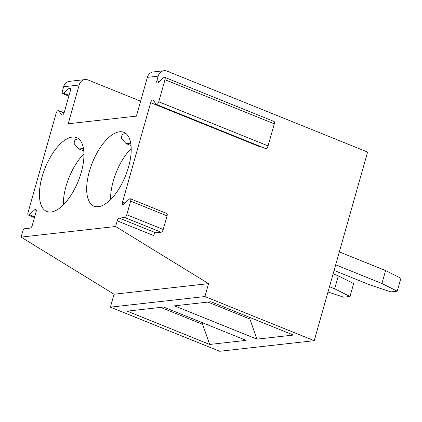<?xml version="1.0" encoding="UTF-8"?>
<svg xmlns="http://www.w3.org/2000/svg" width="422" height="422" viewBox="0 0 422 422"><rect width="100%" height="100%" fill="white"/><g stroke="black" fill="none" stroke-linecap="round" stroke-linejoin="round"><path stroke-width="0.63" d="M42.105 176.734A39.826 17.835 -68 0 0 46.773 211.469A39.826 17.835 -68 0 0 81.261 172.34A39.826 17.835 -68 0 0 76.593 137.604A39.826 17.835 -68 0 0 42.105 176.734M63.342 204.876A39.826 17.835 112 0 1 66.017 186.387A39.826 17.835 112 0 1 83.936 153.851M89.364 171.432A39.826 17.835 -68 0 0 94.032 206.168A39.826 17.835 -68 0 0 128.52 167.038A39.826 17.835 -68 0 0 123.846 132.308A39.826 17.835 -68 0 0 89.364 171.432M110.601 199.574A39.826 17.835 112 0 1 113.275 181.085A39.826 17.835 112 0 1 131.195 148.549M207.925 302.083L249.866 319.016L256.945 339.146L174.439 305.839L210.894 301.751L293.401 335.057L256.945 339.146M249.94 317.513L249.866 319.016M339.341 251.908L385.576 270.576L400.9 278.251L397.244 291.169L390.883 291.887L369.767 284.855L334.092 270.455M385.576 270.576L381.921 283.494L335.685 264.826M397.244 291.169L381.921 283.494M124.696 217.504A2.748 1.229 112 0 0 126.779 214.772L130.63 201.157A2.748 1.229 -68 0 0 130.308 198.762A2.748 1.229 -68 0 0 129.237 199.147L123.92 204.079A2.748 1.229 112 0 1 122.849 204.464A2.748 1.229 112 0 1 122.528 202.069L150.654 102.683A2.748 1.229 112 0 1 153.028 99.982A2.748 1.229 112 0 1 153.313 100.22L156.093 104.239A2.748 1.229 112 0 0 156.377 104.471A2.748 1.229 112 0 0 158.751 101.776L164.997 79.721A2.748 1.229 112 0 0 164.67 77.326A2.748 1.229 112 0 0 163.604 77.711L158.287 82.638A2.748 1.229 112 0 1 157.216 83.023A2.748 1.229 112 0 1 156.894 80.628L158.16 76.155A8.24 7.163 -96.4 0 1 164.074 70.722A8.24 7.163 -96.4 0 1 167.186 71.16L367.594 152.057L314.221 340.675L204.907 296.55L208.563 283.631L115.612 226.503L117.216 220.848A2.748 1.229 112 0 1 119.294 218.111L124.696 217.504L161.135 232.216L155.734 232.817A2.748 1.229 112 0 0 153.655 235.555L117.216 220.848M208.563 283.631L114.045 294.234L110.39 307.153L219.704 351.278L314.221 340.675M110.39 307.153L204.907 296.55M163.636 307.052L246.147 340.359L209.692 344.447L127.18 311.141L163.636 307.052M130.699 143.158L126.131 143.67L121.52 138.611C121.204 135.029 122.791 133.436 126.283 133.832M131.015 145.474L126.131 143.67M126.779 214.772L163.219 229.478L167.07 215.869A2.748 1.229 -68 0 0 166.748 213.474L130.308 198.762M163.219 229.478A2.748 1.229 112 0 1 161.135 232.216M150.654 102.683L259.968 146.809A2.748 1.229 112 0 1 260.116 146.35M164.997 79.721L274.311 123.846A2.748 1.229 -68 0 0 273.989 121.452L164.67 77.326M274.311 123.846L268.065 145.901A2.748 1.229 -68 0 1 265.691 148.602L156.377 104.471M114.045 294.234L21.1 237.106L22.698 231.446A2.748 1.229 112 0 1 24.782 228.713L30.184 228.107A2.748 1.229 112 0 0 32.262 225.369L36.118 211.76A2.748 1.229 -68 0 0 35.796 209.365A2.748 1.229 -68 0 0 34.725 209.75L29.408 214.677A2.748 1.229 112 0 1 28.337 215.062A2.748 1.229 112 0 1 28.016 212.667L56.137 113.286A2.748 1.229 112 0 1 58.516 110.585A2.748 1.229 112 0 1 58.795 110.822L61.58 114.842A2.748 1.229 112 0 0 61.86 115.074A2.748 1.229 112 0 0 64.239 112.379L70.479 90.319A2.748 1.229 112 0 0 70.157 87.924A2.748 1.229 112 0 0 69.087 88.309L63.769 93.241A2.748 1.229 112 0 1 62.699 93.626A2.748 1.229 112 0 1 62.377 91.231L63.643 86.753L79.172 85.012L68.206 123.767L136.39 116.124L147.357 77.363L158.16 76.155M164.074 70.722L153.27 71.935A8.24 7.163 83.6 0 0 147.357 77.363M21.1 237.106L115.612 226.503M79.025 139.133C75.533 138.738 73.945 140.331 74.261 143.913L78.877 148.971L83.445 148.46M79.172 85.012A8.24 7.163 -96.4 0 1 85.086 79.584A8.24 7.163 -96.4 0 1 88.198 80.022L140.621 101.18M327.999 291.982L343.624 297.188L349.986 296.471L334.662 288.796L329.492 286.707M160.666 307.385L202.613 324.318L209.692 344.447M333.148 273.788L338.317 275.872L353.641 283.552L349.986 296.471M63.643 86.753A8.24 7.163 -96.4 0 1 69.556 81.325L85.086 79.584M202.681 322.814L202.613 324.318M338.317 275.872L334.662 288.796M83.756 150.775L78.877 148.971M130.63 201.157L167.07 215.869M122.528 202.069L125.012 203.066M119.294 218.111L155.734 232.817M156.894 80.628L159.374 81.631M158.751 101.776L268.065 145.901M29.408 214.677L34.688 216.808M58.795 110.822L64.049 112.938M69.087 88.309L70.659 88.947M63.769 93.241L69.05 95.372M61.58 114.842L62.224 115.1M34.725 209.75L36.297 210.383M34.477 217.541L28.337 215.062M64.086 112.838L58.516 110.585M68.844 96.105L62.699 93.626"/></g></svg>
